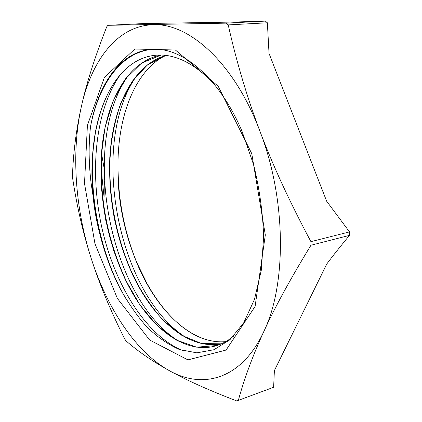 <?xml version="1.0" encoding="UTF-8"?>
<svg xmlns="http://www.w3.org/2000/svg" width="422" height="422" viewBox="0 0 422 422"><rect width="100%" height="100%" fill="white"/><g stroke="black" fill="none" stroke-linecap="round" stroke-linejoin="round"><path stroke-width="0.63" d="M149.256 288.094L136.812 262.637C126.22 236.647 120.106 209.523 118.466 181.254L118.039 170.836C116.699 120.001 133.368 72.157 164.955 55.72M93.41 198.219L97.804 225.691L100.367 236.178L95.282 211.364C99.661 238.594 107.642 263.761 119.236 286.86C127.323 301.767 136.375 314.97 146.392 326.464C156.857 336.709 167.861 344.394 179.392 349.522L196.831 352.845L213.933 349.743L229.858 339.821L243.668 322.899L254.455 299.42L261.308 270.217L263.639 236.721C262.837 212.873 259.53 188.966 253.701 164.997L241.97 131.136C218.749 76.619 181.133 46.483 151.509 49.385C120.265 51.632 98.199 84.405 90.54 126.463C88.483 144.952 88.71 164.158 91.226 184.082L93.41 198.219M93.404 198.219L93.484 198.904M93.758 201.094L95.23 211.032M84.511 183.554L87.407 125.387L104.392 77.395L134.855 49.031L175.378 50.007L218.2 86.246L251.765 153.629L265.317 234.964L255.099 306.472L226.102 350.049L187.922 359.887L149.599 339.979L117.379 298.438L94.966 243.721L84.511 183.554M90.54 126.468C98.632 84.748 120.871 52.217 152.252 49.337M183.697 350.914C146.36 336.439 114.937 285.219 102.071 228.603C89.385 171.859 94.987 109.688 120.824 73.992M179.297 341.53C109.303 298.966 78.946 141.776 129.306 74.209M187.157 338.254C117.585 295.616 87.86 141.739 137.736 74.319M111.719 138.184L109.92 159.854C108.934 199.2 116.224 236.737 131.796 272.454L142.035 292.488M103.685 134.47L101.586 154.135C99.455 198.614 107.636 240.83 126.136 280.778L135.731 298.57M95.625 130.656L93.22 149.346C89.353 195.534 99.545 247.783 120.233 288.548L125.466 298.212M97.804 225.691C80.37 148.94 102.15 59.871 156.156 55.182C174.866 53.726 193.978 63.115 213.49 83.35M233.909 335.849C228.513 340.412 222.821 343.64 216.829 345.534L196.636 347.169L176.359 340.074L157.148 325.547L139.893 304.89L125.255 279.554L113.74 250.826L105.695 220.01L101.433 188.323L101.148 157.026L105.025 127.412L113.117 100.879L125.381 78.925L141.555 63.126L161.104 55.06M221.371 343.814L201.552 343.561L181.903 335.411L163.441 320.551C151.957 307.754 141.797 292.752 132.956 275.54C125.007 257.42 118.777 238.309 114.262 218.2C110.812 197.844 109.314 177.662 109.773 157.643C111.397 138.036 115.085 119.853 120.834 103.084L132.292 81.246L147.463 64.877L165.92 55.43M225.67 341.656C168.568 346.578 117.395 253.305 118.033 170.836M100.367 236.178C93.209 207.73 90.709 179.572 92.872 151.704C96.828 100.911 120.159 57.962 156.288 55.182L159.331 55.045M214.919 346.098C181.893 354.839 146.223 323.732 125.07 278.9C107.172 240.229 99.254 199.353 101.312 156.272C104.139 105.595 125.988 61.375 161.209 55.066M221.381 343.809C187.22 350.577 151.292 317.149 130.889 270.782C115.823 236.204 108.765 199.854 109.715 161.742C111.197 110.902 131.559 65.246 165.941 55.435M225.712 341.63C190.823 344.901 155.565 309.178 136.406 261.84C126.03 236.273 120.048 209.412 118.466 181.254M107.916 25.315L143.454 23.563L234.031 22.049L265.406 21.1L226.276 23.147L107.916 25.315L106.734 26.802C94.844 57.054 86.383 83.688 81.34 106.697C76.182 129.918 73.228 152.97 72.484 175.853L72.653 178.348C76.946 206.664 83.139 233.371 91.221 258.47C99.223 283.505 110.369 310.318 124.659 338.908L125.941 340.807C137.799 351.199 152.189 361.105 169.111 370.527C185.717 379.853 208.231 389.981 236.647 400.9L238.346 400.373C244.306 378.502 252.815 355.519 263.866 331.423C274.717 307.617 290.41 278.889 310.951 245.245L349.506 235.376C341.108 245.477 333.538 254.999 326.807 263.935L274.384 370.6L273.63 387.275L238.346 400.373M161.895 338.212L164.443 341.176L162.755 338.898M310.93 241.653C289.708 201.948 272.717 165.166 259.957 131.305C247.081 97.329 236.505 61.86 228.218 24.903L267.374 22.793L269.03 53.436L326.654 201.204L349.516 231.9L310.93 241.653L310.951 245.245M104.028 167.682L101.428 152.933M101.327 159.268L102.113 178.216L104.076 197.253L104.361 181.286M91.221 258.47C75.258 208.843 71.091 152.753 81.34 106.697C91.395 60.916 117.152 25.526 153.292 24.74C188.84 22.899 234.294 62.762 259.957 131.305C286.353 199.02 286.702 284.539 263.866 331.423C241.6 379.784 202.428 389.622 169.111 370.527C135.351 351.711 107.109 307.976 91.221 258.47M228.218 24.903L226.276 23.147M267.374 22.793L265.406 21.1M349.506 235.376L349.516 231.9M101.322 154.336L101.317 156.224M136.818 262.637L136.406 261.84M92.872 151.704L93.22 149.346M125.07 278.9L126.136 280.778M101.312 156.272L101.586 154.135M130.889 270.782L131.796 272.454M109.715 161.742L109.92 159.854M119.236 286.86L120.233 288.548"/></g></svg>
